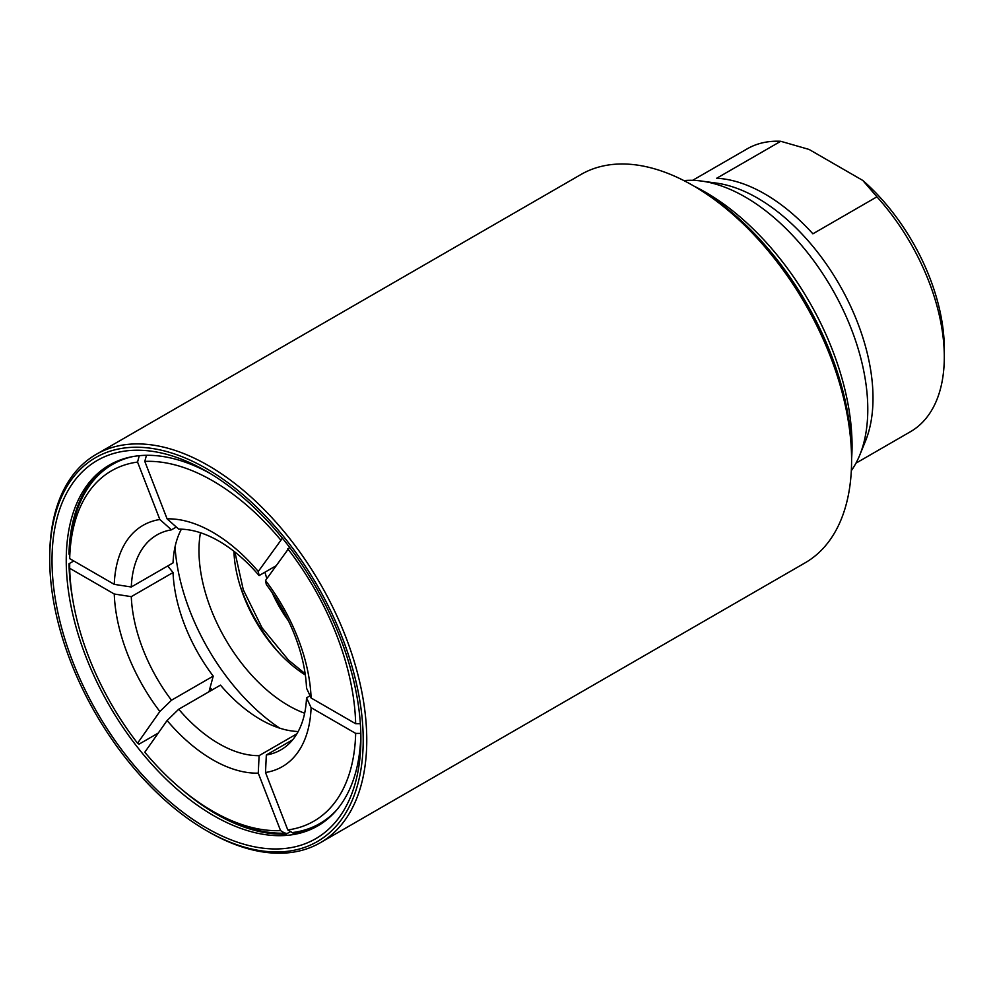 <?xml version="1.0" encoding="UTF-8"?>
<svg xmlns="http://www.w3.org/2000/svg" width="994" height="994" viewBox="0 0 994 994"><rect width="100%" height="100%" fill="white"/><g stroke="black" fill="none" stroke-linecap="round" stroke-linejoin="round"><path stroke-width="1.49" d="M206.454 830.599L208.231 831.63A224.197 129.444 -120 0 0 320.329 842.726L805.165 562.803A224.197 129.444 -120 0 0 851.597 460.172A224.197 129.444 -120 0 0 693.079 185.592A224.197 129.444 -120 0 0 580.981 174.484L96.132 454.407A224.197 129.444 -120 0 0 49.7 557.05L49.7 559.1A221.674 127.99 -120 0 0 206.454 830.599A221.674 127.99 -120 0 0 363.208 740.095A221.674 127.99 -120 0 0 206.454 468.596A221.674 127.99 -120 0 0 49.7 559.1M181.653 789.348A208.342 120.286 -120 0 0 286.247 834.041L280.557 830.599L258.266 773.146L259.099 755.639L296.871 733.833M286.247 834.041L290.844 831.394M292.696 739.772L266.33 754.993L265.51 772.5L287.788 829.94L293.491 833.394A208.342 120.286 -120 0 0 319.062 825.132M138.402 743.437A208.342 120.286 -120 0 0 138.986 744.195L139.346 743.686L137.557 743.214L159.848 711.505L171.477 700.223L213.225 676.119L209.672 689.202L210.914 688.482L208.355 692.122M138.986 744.195L158.27 733.063M298.188 731.509A124.051 71.618 -120 0 1 220.469 685.127L178.721 709.231L167.091 720.513L144.801 752.222A202.304 116.795 -120 0 0 212.679 811.179A202.304 116.795 -120 0 0 280.557 830.599M210.914 688.482A160.916 92.902 -120 0 0 212.082 689.973M110.744 464.297A208.342 120.286 -120 0 0 68.971 554.105L69.692 554.515L69.692 558.616L114.26 584.36L131.283 586.994L173.043 562.89A124.051 71.618 -120 0 1 181.38 529.193M167.725 565.959L173.043 572.544L131.283 596.649L114.26 594.014L69.692 568.282L69.692 564.17L68.971 563.76L73.78 560.976M146.441 455.302L144.801 461.415L167.091 518.856L178.721 529.168A124.051 71.618 -120 0 1 259.099 575.576L258.266 571.488L282.408 538.189M176.311 527.031L171.477 529.827L159.848 519.502L137.557 462.061L139.259 455.699M265.51 580.496L266.33 584.584A124.051 71.618 -120 0 1 306.525 688.159L311.097 697.987A139.309 80.427 -120 0 0 265.51 580.496L289.565 547.272M275.711 565.984L259.099 575.576M210.057 473.392A208.342 120.286 -120 0 0 109.402 465.055A208.342 120.286 -120 0 0 97.971 684.22A208.342 120.286 -120 0 0 290.82 834.935A208.342 120.286 -120 0 0 317.745 825.915A208.342 120.286 -120 0 0 360.847 734.578M68.971 563.76A208.342 120.286 -120 0 0 73.034 601.196M132.45 456.656A207.336 119.702 -120 0 0 69.692 554.515M212.679 811.179L216.232 813.241A207.336 119.702 -120 0 0 285.887 833.121M311.097 697.987L355.666 723.731A202.304 116.795 -120 0 0 287.788 548.8M355.666 723.731L360.362 723.731M280.557 539.779A202.304 116.795 -120 0 0 144.801 461.415M137.557 462.061A202.304 116.795 -120 0 0 69.692 558.616M69.692 568.282A202.304 116.795 -120 0 0 137.557 743.214M258.266 571.488A139.309 80.427 -120 0 0 167.091 518.856M159.848 519.502A139.309 80.427 -120 0 0 114.26 584.36M114.26 594.014A139.309 80.427 -120 0 0 159.848 711.505M167.091 720.513A139.309 80.427 -120 0 0 258.266 773.146M171.477 529.827A124.051 71.618 -120 0 0 156.878 534.971A124.051 71.618 -120 0 0 131.283 586.994M131.283 596.649A124.051 71.618 -120 0 0 171.477 700.223M178.721 709.231A124.051 71.618 -120 0 0 259.099 755.639M266.33 754.993A124.051 71.618 -120 0 0 280.929 749.836A124.051 71.618 -120 0 0 306.525 697.825L310.066 695.775M265.51 772.5A139.309 80.427 -120 0 0 311.097 707.653L306.525 697.825M173.043 572.544A124.051 71.618 -120 0 0 213.225 676.119M360.822 733.386L355.666 733.386L311.097 707.653M287.788 829.94A202.304 116.795 -120 0 0 355.666 733.386M293.131 832.475A207.336 119.702 -120 0 0 336.544 810.16M812.881 233.814A163.302 94.281 -120 0 0 716.674 178.261L780.725 141.285L809.091 149.448L862.804 180.448L876.932 196.824L812.881 233.814M851.336 470.671A173.366 100.096 -120 0 0 859.723 455.177L865.401 441.286A163.302 94.281 -120 0 0 873.005 398.097A163.302 94.281 -120 0 0 716.326 183.082L701.466 181.057A173.366 100.096 -120 0 0 683.847 180.585M855.958 463.167L910.479 431.694A163.302 94.281 -120 0 0 944.3 356.933A163.302 94.281 -120 0 0 876.932 196.824M780.725 141.285A163.302 94.281 -120 0 0 747.177 148.851L692.656 180.324M944.3 356.933L944.3 348.72A153.238 88.478 -120 0 0 862.804 180.448M859.723 455.177A173.366 100.096 -120 0 0 867.787 409.329A173.366 100.096 -120 0 0 701.466 181.057M851.597 458.893A206.963 119.491 -120 0 0 852.057 445.846A206.963 119.491 -120 0 0 694.185 186.238M851.597 460.172L851.597 455.041A217.91 125.803 -120 0 0 697.527 188.164L693.079 185.592M320.329 842.726A224.197 129.444 -120 0 0 366.761 740.095A224.197 129.444 -120 0 0 268.902 514.47A224.197 129.444 -120 0 0 96.132 454.407M360.884 738.766A218.407 126.101 -120 0 0 206.454 471.268A218.407 126.101 -120 0 0 52.011 560.43A218.407 126.101 -120 0 0 206.454 827.927A218.407 126.101 -120 0 0 360.884 738.766M175.031 546.899A160.916 92.902 -120 0 0 279.687 728.155M200.453 532.734A126.561 73.071 -120 0 0 304.661 713.22M233.925 551.285A105.364 60.833 -120 0 0 240.722 587.765A105.364 60.833 -120 0 0 277.14 650.834A105.364 60.833 -120 0 0 305.332 674.963M239.902 585.155A121.442 70.114 -120 0 0 278.979 652.847M264.976 572.184A88.715 51.216 -120 0 0 266.852 578.595L264.889 572.233M272.257 592.822A88.715 51.216 -120 0 0 288.533 620.989M234.882 552.043L243.281 589.74L262.056 627.848L288.496 660.115L305.158 673.746"/></g></svg>
